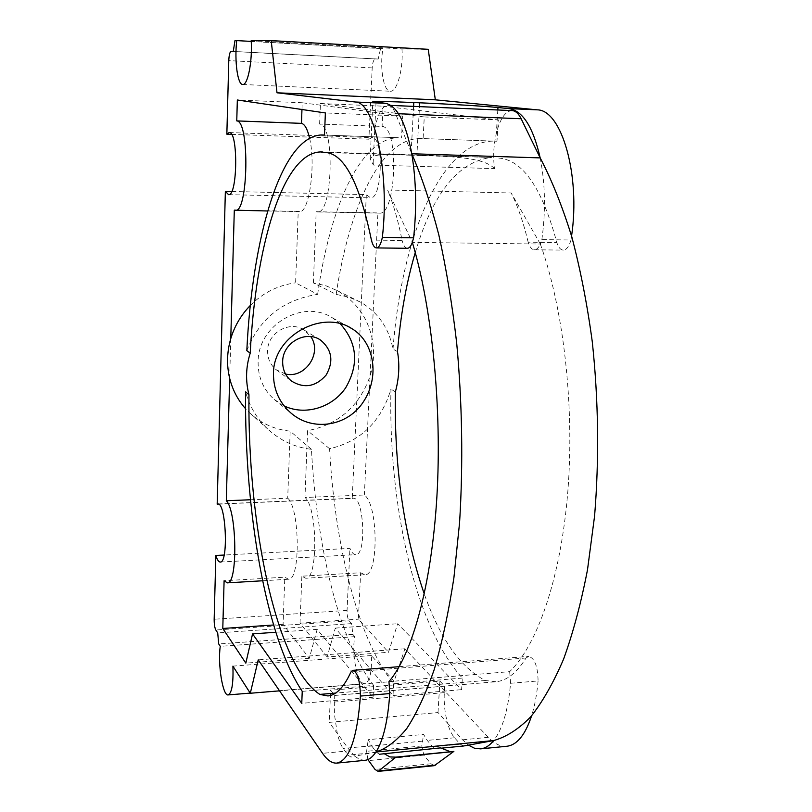 <?xml version="1.0" encoding="UTF-8"?>
<svg xmlns="http://www.w3.org/2000/svg" width="812" height="812" viewBox="0 0 812 812"><rect width="100%" height="100%" fill="white"/><g stroke="black" fill="none" stroke-linecap="round" stroke-linejoin="round"><path stroke-width="0.61" stroke-dasharray="4.06 3.04" d="M415.257 252.562C432.908 193.165 458.313 161.456 491.483 157.426L411.014 155.234C385.436 153.295 371.815 154.534 370.16 158.979L373.439 165.049L494.488 168.632L494.203 166.176C493.077 155.051 493.777 144.16 496.305 133.513C499.999 118.988 505.165 111.335 511.793 110.574M373.439 165.049L373.185 162.522L373.084 164.633M376.027 102.241L373.185 162.522M374.768 128.966C377.783 114.015 382.076 106.118 387.639 105.276C390.613 105.316 393.252 108.097 395.535 113.619L411.755 153.752M571.567 236.038L570.988 240.007L541.858 239.601L540.335 244.047L412.354 242.382L387.578 189.978C393.302 203.731 398.144 220.57 402.113 240.484L371.409 240.068M498.7 158.046C522.776 159.923 542.152 188.09 556.829 242.555L528.165 242.169C529.728 247.122 531.84 249.66 534.499 249.771C536.691 249.649 538.64 247.741 540.335 244.047L511.184 192.982L387.578 189.978M540.335 244.047C563.426 308.164 574.652 404.995 567.852 491.189C560.99 577.444 537.483 644.86 509.672 671.656L388.958 681.623M444.712 686.17L334.686 695.468L330.667 690.23L329.236 722.386L438.003 712.571L447.574 723.198C444.844 713.291 443.758 703.101 444.306 692.626L444.712 686.17L439.921 681.126L330.667 690.23M364.974 760.316L359.909 759.555L354.824 756.276L350.916 757.048L348.013 755.15L343.192 748.471C340.878 745.193 338.908 740.168 337.284 733.419L334.615 715.626L334.686 695.468M440.551 747.872L436.064 748.694L432.725 746.888L427.213 740.402L423.6 734.444L368.222 739.681L371.541 745.751L343.192 748.471M463.52 745.995L460.282 744.198L454.547 737.773C451.807 734.616 449.483 729.755 447.574 723.198L462.566 739.823L468.422 745.142M541.858 239.601C545.816 210.978 545.268 183.745 540.183 157.904M327.957 695.945L495.888 681.755C506.739 680.771 516.797 672.854 526.064 657.994L528.713 656.39C534.672 658.217 537.788 666.398 538.082 680.943L510.575 683.278C508.139 710.064 502.516 729.146 493.716 740.534M510.575 683.278L509.672 671.656M407.289 248.279C405.127 248.015 403.402 245.417 402.113 240.484M379.448 754.246L376.595 752.359L371.541 745.751M528.165 242.169C523.578 222.782 517.914 206.39 511.184 192.982M494.488 168.632L494.072 168.226C483.15 156.706 446.559 156.401 416.891 155.427L419.489 106.636M413.582 106.382L411.014 155.234L325.957 152.514M570.988 240.007C569.121 246.432 566.583 249.791 563.376 250.106C560.615 249.994 558.433 247.477 556.829 242.555M251.202 40.61L401.97 48.913L428.239 49.309M401.97 48.913C403.483 68.888 397.017 92.071 390.46 91.238C383.629 91.807 379.539 68.259 382.888 48.629L251.243 41.402M231.552 134.366L368.881 139.197L372.19 67.893C372.596 62.453 373.662 59.469 375.367 58.951L378.209 59.043L380.584 48.598L382.888 48.629M380.584 48.598L234.983 40.6M378.209 59.043L233.267 51.42M368.881 139.197L371.926 137.614C384.035 135.98 382.462 199.498 370.516 197.854L366.313 194.606L231.694 191.48M285.54 374.027L276.121 369.683C270.376 364.892 267.534 358.61 267.595 350.835C267.473 332.585 290.29 319.928 304.459 330.24L310.773 336.604M218.448 504.1L352.246 498.436L366.313 194.606M352.246 498.436L353.037 498.263C363.888 495.99 366.821 555.438 355.778 554.657C353.687 554.708 351.738 552.607 349.931 548.364L224.122 555.043M506.891 746.258C500.598 746.786 494.396 743.812 488.286 737.337L404.894 648.768L394.074 681.39L371.409 655.538C371.937 672.336 369.744 681.704 364.832 683.643C357.676 685.176 351.18 653.964 354.844 636.638L352.834 634.345L351.616 623.616L349.14 620.845C347.678 618.714 346.988 615.242 347.059 610.411L349.931 548.364M351.616 623.616L217.707 632.903M352.834 634.345L218.712 643.957M354.844 636.638L220.255 646.352M371.409 655.538L232.922 666.134M394.074 681.39L279.561 690.85M397.474 351.586L393.008 349.13C388.918 327.936 377.986 312.214 360.213 301.983L348.795 297.131L336.168 294.391L313.381 282.911L325.724 285.682L337.254 290.615C355.575 301.079 367.146 316.721 371.947 337.538L370.089 376.098C359.28 406.355 338.452 424.554 307.586 430.675L304.967 497.482L364.365 494.995C378.392 504.567 378.788 576.256 364.872 574.744L360.629 572.754L301.871 576.195L305.688 578.225C318.182 579.869 317.583 507.236 304.967 497.482M313.381 282.911L316.183 211.729L377.935 212.927L371.947 337.538C374.616 350.419 373.997 363.279 370.089 376.098L364.365 494.995M284.129 405.909L274.121 399.362C263.311 389.608 257.972 377.123 258.114 361.888C257.84 324.901 303.323 298.451 332.605 317.959L340.238 323.744M230.77 338.624L229.674 378.351M302.237 691.347L373.652 685.419C339.101 641.145 316.558 546.293 311.443 449.31C294.817 447.402 280.191 440.591 267.564 428.868C256.825 418.677 249.497 406.345 245.589 391.871M462.343 678.05L393.658 683.755C357.99 639.785 334.767 545.349 329.591 448.731C360.761 441.413 381.224 421.54 390.958 389.121C388.146 503.328 414.841 626.143 462.343 678.05L461.592 689.652L397.677 623.728L388.491 652.28L358.397 619.18L360.629 572.754M379.356 213.14L317.451 211.942C332.717 214.561 335.143 124.246 319.623 124.053L382.097 126.428C399.382 126.692 396.347 215.738 379.356 213.14L377.935 212.927M317.451 211.942L316.183 211.729M395.373 391.871L390.958 389.121M495.888 681.755L485.261 680.507C460.516 667.576 440.185 638.75 424.28 594.029M538.082 680.943C536.915 694.189 534.753 705.811 531.606 715.819M393.008 349.13C401.27 240.047 439.739 141.938 493.249 141.075L496.964 141.227L498.335 119.943L383.071 106.179L382.097 126.428M404.894 648.768L258.246 659.862M375.966 752.013L354.824 756.276L349.901 750.724L329.236 722.386M526.064 657.994L350.957 671.96M485.261 680.507L335.589 693.083M438.003 712.571L439.921 681.126M434.329 765.665L430.949 763.767L423.793 755.13L421.814 745.944L423.6 734.444M367.866 759.565L366.618 751.313L368.222 739.681M453.837 751.404L450.406 751.739M329.591 448.731L307.586 430.675M246.818 350.632C259.444 318.568 283.053 299.811 317.634 294.36L295.609 282.84L298.227 211.384L234.303 210.156M250.34 305.424C263.179 292.645 278.272 285.124 295.609 282.84M311.443 449.31L290.168 431.152C274.568 429.548 261.017 423.407 249.497 412.75L245.579 408.72M393.658 683.755L393.028 695.519L335.295 628.102L327.145 656.949L388.491 652.28M335.295 628.102L397.677 623.728M327.145 656.949L300.034 623.18L358.397 619.18M300.034 623.18L301.871 576.195M336.168 294.391C348.927 208.268 379.965 139.106 419.743 138.456L496.964 141.227M319.623 124.053L320.425 103.52L424.27 116.948L423.103 138.588M250.472 499.756L287.712 498.203L290.168 431.152M317.634 294.36C329.875 207.892 359.797 138.395 398.306 137.685L324.485 135.066M287.712 498.203C299.912 508.018 300.572 580.915 288.504 579.24L284.809 577.19L224.102 580.742M373.652 685.419L373.053 697.234L317.157 629.371L309.311 658.309L283.083 624.337L284.809 577.19M301.962 109.508L302.216 102.748L402.661 116.075L401.554 137.827M309.585 138.243C316.061 164.846 309.067 213.394 299.466 211.597L298.227 211.384M373.053 697.234L301.76 703.334M317.157 629.371L275.796 632.264M402.661 116.075L325.379 112.949M302.216 102.748L237.337 99.998M283.083 624.337L273.573 624.996M309.311 658.309L245.823 663.14M393.028 695.519L461.592 689.652M424.27 116.948L498.335 119.943M320.425 103.52L383.071 106.179M398.479 113.731L395.535 113.619M444.306 692.626L334.392 702.065M454.547 737.773L427.213 740.402M460.282 744.198L432.725 746.888M376.595 752.359L348.013 755.15M375.388 58.951L231.136 51.359L375.367 58.951M372.19 67.893L228.781 60.626M347.059 610.411L214.165 619.241M349.14 620.845L215.83 630.01M349.901 750.724L322.567 753.363M488.286 737.337L462.566 739.823M497.817 109.975L496.305 133.513M494.203 166.176L494.072 168.226M430.949 763.767L375.022 769.431M423.793 755.13L368.455 760.621M421.814 745.944L366.618 751.313M422.098 741.183L366.862 746.492M387.639 105.276L390.836 105.408M534.499 249.771L563.376 250.106M242.808 84.478L390.46 91.238M228.568 194.657L370.516 197.854M229.309 132.539L371.926 137.614M220.306 562.046L355.778 554.657M217.768 503.988L353.037 498.263M250.197 693.103L364.832 683.643M274.121 399.362L290.818 412.912M332.605 317.959L349.069 327.094M364.872 574.744L305.688 578.225M399.179 666.672L528.713 656.39M322.689 152.006L491.483 157.426M370.16 158.979L372.83 101.683M276.121 369.683L291.406 381.021M304.459 330.24L319.41 339.416M394.409 757.403L452.193 751.679M337.254 290.615L360.213 301.983M249.497 412.75L267.564 428.868M493.249 141.075L419.743 138.456M321.633 134.944L398.306 137.685M267.686 210.988L299.466 211.597M262.611 580.773L288.504 579.24"/><path stroke-width="1.22" d="M390.836 105.408L511.793 110.574C515.346 110.645 518.462 113.365 521.152 118.755L540.183 157.904C551.805 180.071 562.32 206.329 571.739 236.647C580.326 269.016 587.167 304.013 592.263 341.639C598.505 400.214 599.286 458.344 594.587 516.006L587.502 569.76C581.037 603.204 573.049 633.015 563.569 659.171C553.408 682.892 542.416 702.167 530.581 716.996C518.482 729.217 506.201 737.073 493.716 740.534L468.422 745.142L474.482 748.228L480.531 748.867C485.231 748.38 489.626 745.599 493.716 740.534L375.966 752.013C372.556 757.139 368.892 759.91 364.974 760.316L336.919 763.097C332.088 763.483 327.307 760.235 322.567 753.363L258.246 659.862L250.299 693.255L232.922 666.134C233.46 683.44 231.877 693.032 228.182 694.92C222.782 696.331 217.626 664.094 220.255 646.352L218.712 643.957L217.707 632.903L215.83 630.01C214.703 627.788 214.155 624.205 214.165 619.241L215.84 555.479L224.122 555.043M389.78 693.56C387.882 721.015 383.274 740.493 375.966 752.013C386.4 748.694 396.662 740.859 406.761 728.516C416.627 713.484 425.762 693.854 434.197 669.606C442.043 642.83 448.61 612.258 453.898 577.88L459.582 522.583C463.236 463.185 462.261 403.28 456.669 342.867C452.162 304.084 446.194 268.021 438.774 234.688C430.664 203.487 421.651 176.498 411.755 153.752L540.183 157.904C533.179 127.2 522.796 110.767 509.033 108.625L497.979 107.519C485.749 106.26 449.29 104.078 419.692 102.799L413.785 102.545C388.024 101.449 374.373 101.165 372.83 101.683L385.304 103.297C396.865 105.377 405.685 122.196 411.755 153.752C416.17 180.325 416.789 208.339 413.602 237.804L412.354 242.382C432.136 308.286 442.144 408.111 436.886 496.792C431.578 585.543 412.131 654.563 388.958 681.623L389.78 693.56L360.406 696.067C357.229 738.006 349.404 760.347 336.919 763.097M468.422 745.142L463.52 745.995M412.354 242.382C410.943 246.188 409.319 248.157 407.482 248.289L407.289 248.279M450.406 751.739L440.551 747.872L379.448 754.246M301.962 109.508L301.455 123.363L236.759 120.897L237.337 99.998L325.379 112.949L324.485 135.066L321.633 134.944C280.587 136.457 252.217 238.21 246.818 350.632L250.218 353.179C255.516 247.477 282.322 153.255 320.405 151.935L325.957 152.514C344.471 154.229 359.625 183.41 371.409 240.068C372.698 245.204 374.403 247.822 376.535 247.924L407.482 248.289M251.243 41.402L236.728 40.6C234.343 60.91 237.642 85.148 242.808 84.478C247.792 85.26 252.522 61.225 251.202 40.61L271.198 40.62L428.239 49.309L435.323 99.815L537.179 109.843C561.62 109.742 580.631 175.331 571.567 236.038M435.323 99.815L277.004 92.791L355.189 101.997C374.535 101.419 389.882 173.271 382.35 237.368C380.95 244.077 379.011 247.589 376.535 247.924M271.198 40.62L277.004 92.791M231.552 134.366L226.852 134.193L228.781 60.626C229.055 55.013 229.826 51.927 231.115 51.359L233.267 51.42L234.983 40.6L236.728 40.6M231.694 191.48L225.36 191.338L228.568 194.657C237.622 196.291 238.302 130.742 229.146 132.539L229.309 132.539M226.852 134.193L229.146 132.539M310.773 336.604C322.557 352.976 305.109 378.849 285.54 374.027M218.448 504.1L217.18 504.161L225.36 191.338M217.18 504.161L217.768 503.988C225.949 501.775 228.639 563.02 220.306 562.046C218.722 562.056 217.23 559.874 215.84 555.479M279.561 690.85L250.299 693.255M340.238 323.744C357.351 343.06 359.158 364.405 345.679 387.791C332.149 407.776 304.947 415.947 284.129 405.909M273.461 373.469C273.329 335.315 322.922 309.362 351.829 328.616C374.708 342.167 379.712 377.103 363.593 401.493C348.115 426.117 312.945 432.36 290.818 412.912C279.166 402.519 273.38 389.364 273.461 373.469M250.472 499.756L226.304 500.76L229.674 378.351C226.538 365.227 226.903 351.992 230.77 338.624L234.303 210.156L267.686 210.988M275.796 632.264L252.562 633.898L301.76 703.334L302.237 691.347C265.534 636.506 244.382 509.611 245.589 391.871L248.959 394.744C247.467 523.608 275.816 665.048 319.796 694.412L327.957 695.945C336.28 695.184 343.943 687.185 350.957 671.96L352.987 670.347C357.584 672.377 360.061 680.943 360.406 696.067M424.28 594.029C403.747 534.012 394.114 466.626 395.373 391.871C399.088 378.24 399.788 364.811 397.474 351.586C400.478 315.523 406.416 282.505 415.257 252.562M531.606 715.819C525.283 734.86 517.041 745.01 506.891 746.258L480.531 748.867M252.562 633.898L245.823 663.14L222.792 628.468L224.102 580.742L227.33 582.854L262.611 580.773M226.304 500.76C236.992 510.778 237.865 584.65 227.33 582.854M236.759 120.897C249.863 120.988 248.279 212.988 235.378 210.369M335.589 693.083L319.796 694.412M250.218 353.179C245.843 366.922 245.417 380.777 248.959 394.744M413.602 237.804L382.35 237.368M282.667 361.573C282.576 342.725 306.144 329.601 320.72 340.218C332.067 349.87 333.854 361.513 326.079 375.134C315.665 386.837 304.104 388.796 291.406 381.021C285.499 376.088 282.576 369.612 282.667 361.573M395.931 757.139L453.847 751.404L395.921 757.139L378.118 771.39L375.022 769.431L367.866 759.565M453.847 751.404L434.329 765.665L378.118 771.39M395.921 757.139L389.861 756.926L383.751 753.434M230.77 338.624C234.577 325.988 241.103 314.924 250.34 305.424M245.579 408.72C237.875 400.052 232.577 389.933 229.674 378.351M301.455 123.363C304.754 124.114 307.464 129.078 309.585 138.243M273.573 624.996L222.792 628.468M521.152 118.755L398.479 113.731M463.957 745.954L441.007 748.207L463.753 745.984M413.785 102.545L413.582 106.382M419.692 102.799L419.489 106.636M537.179 109.843L509.033 108.625M385.304 103.297L355.189 101.997M497.979 107.519L497.817 109.975M435.668 765.117L379.346 770.842M453.867 751.547L395.941 757.281M228.182 694.92L250.197 693.103M349.069 327.094L351.829 328.616M352.987 670.347L399.179 666.672M320.405 151.935L322.689 152.006M319.41 339.416L320.72 340.218"/></g></svg>
